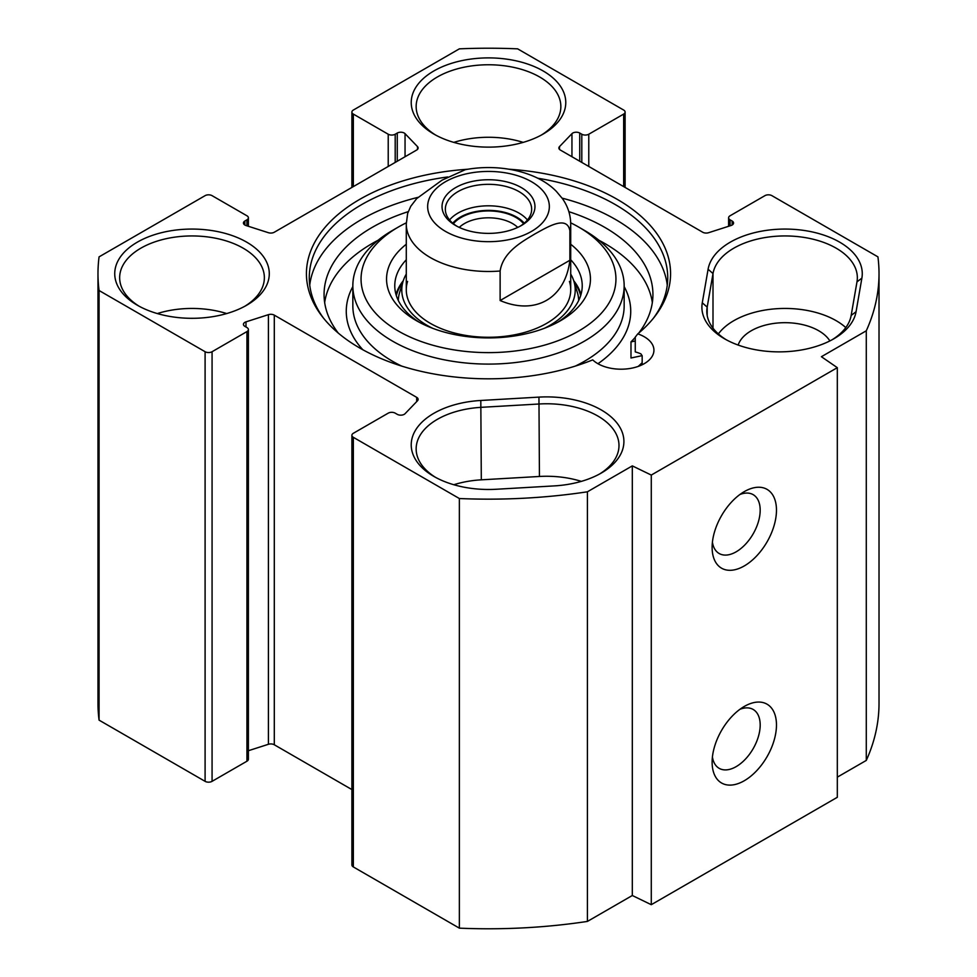 <?xml version="1.0" encoding="UTF-8"?>
<svg xmlns="http://www.w3.org/2000/svg" width="977" height="977" viewBox="0 0 977 977"><rect width="100%" height="100%" fill="white"/><g stroke="black" fill="none" stroke-linecap="round" stroke-linejoin="round"><path stroke-width="1.47" d="M837.313 777.155L866.281 760.424A390.519 225.467 0 0 0 879.019 703.318L879.019 273.682A390.519 225.467 180 0 1 866.281 330.8L821.401 356.715L837.313 367.67L651.28 475.066L632.314 465.882L587.421 491.797A390.519 225.467 180 0 1 459.361 498.526L353.332 437.317A4.934 2.846 180 0 1 351.891 435.302A4.934 2.846 180 0 1 353.332 433.287L388.223 413.149A4.934 2.846 180 0 1 395.197 413.149L397.26 414.333A4.934 2.846 0 0 0 405.052 413.711L417.509 400.753A4.934 2.846 0 0 0 418.132 399.373A4.934 2.846 0 0 0 416.69 397.358L274.293 315.144A4.934 2.846 0 0 0 268.406 314.667L245.984 321.86A4.934 2.846 0 0 0 243.444 324.352A4.934 2.846 0 0 0 244.885 326.367L246.949 327.564A4.934 2.846 180 0 1 248.39 329.567A4.934 2.846 180 0 1 246.949 331.582L212.07 351.72A4.934 2.846 180 0 1 205.097 351.72L99.068 290.511A390.519 225.467 180 0 1 97.981 273.682A390.519 225.467 180 0 1 99.068 256.866L205.097 195.656A4.934 2.846 180 0 1 212.07 195.656L246.949 215.795A4.934 2.846 180 0 1 248.39 217.798A4.934 2.846 180 0 1 246.949 219.813L244.885 221.01A4.934 2.846 0 0 0 243.444 223.025A4.934 2.846 0 0 0 245.984 225.516L268.406 232.709A4.934 2.846 0 0 0 274.293 232.233L416.69 150.018A4.934 2.846 0 0 0 418.132 148.003A4.934 2.846 0 0 0 417.509 146.611L405.052 133.666A4.934 2.846 0 0 0 397.26 133.043L395.197 134.228A4.934 2.846 180 0 1 388.223 134.228L353.332 114.089A4.934 2.846 180 0 1 351.891 112.074A4.934 2.846 180 0 1 353.332 110.059L459.361 48.85A390.519 225.467 180 0 1 517.639 48.85L623.668 110.059A4.934 2.846 180 0 1 625.109 112.074A4.934 2.846 180 0 1 623.668 114.089L588.777 134.228A4.934 2.846 180 0 1 581.803 134.228L579.74 133.043A4.934 2.846 0 0 0 571.948 133.666L559.491 146.611A4.934 2.846 0 0 0 558.868 148.003A4.934 2.846 0 0 0 560.309 150.018L702.707 232.233A4.934 2.846 0 0 0 708.594 232.709L731.016 225.516A4.934 2.846 0 0 0 733.556 223.025A4.934 2.846 0 0 0 732.115 221.01L730.051 219.813A4.934 2.846 180 0 1 728.61 217.798A4.934 2.846 180 0 1 730.051 215.795L764.93 195.656A4.934 2.846 180 0 1 771.903 195.656L877.932 256.866A390.519 225.467 180 0 1 879.019 273.682M351.891 435.302L351.891 864.926A4.934 2.846 0 0 0 353.332 866.941L459.361 928.15A390.519 225.467 0 0 0 587.421 921.421L632.314 895.506L651.28 904.69L837.313 797.293L837.313 367.67M248.39 750.715L268.406 744.291A4.934 2.846 180 0 1 274.293 744.767L351.891 789.575M97.981 273.682L97.981 703.318A390.519 225.467 0 0 0 99.068 720.134L205.097 781.344A4.934 2.846 0 0 0 212.07 781.344L246.949 761.205A4.934 2.846 0 0 0 248.39 759.202L248.39 329.567M554.325 485.899A77.281 44.624 0 0 0 601.282 473.051A77.281 44.624 0 0 0 616.475 422.406A77.281 44.624 0 0 0 538.95 397.114L480.806 400.472A77.281 44.624 0 0 0 415.713 429.868A77.281 44.624 0 0 0 433.849 476.41A77.281 44.624 0 0 0 496.194 489.257L554.325 485.899M435.657 477.423A72.347 41.767 180 0 1 416.153 448.895A72.347 41.767 180 0 1 481.307 407.324L539.438 403.977A72.347 41.767 180 0 1 618.991 445.536A72.347 41.767 180 0 1 599.475 474.065M581.327 481.38A72.347 41.767 0 0 0 539.438 476.471L481.307 479.829A72.347 41.767 0 0 0 453.804 484.739M861.885 278.127A77.281 44.624 0 0 0 792.677 229.29A77.281 44.624 0 0 0 708.093 269.249L702.28 302.809A77.281 44.624 0 0 0 724.531 338.799A77.281 44.624 0 0 0 833.821 338.799A77.281 44.624 0 0 0 856.072 311.687L861.885 278.127L856.976 281.877L851.162 315.437A72.347 41.767 180 0 1 832.025 339.813M467.653 169.253A182.076 105.125 0 0 0 322.288 316.597A182.076 105.125 0 0 0 592.746 359.878A32.888 18.99 180 0 0 629.725 368.524A32.888 18.99 180 0 0 653.931 350.218A32.888 18.99 180 0 0 637.786 333.865A182.076 105.125 0 0 0 654.712 316.597A182.076 105.125 0 0 0 509.347 169.253M433.849 134.057A77.281 44.624 0 0 0 543.151 134.057A77.281 44.624 0 0 0 543.151 70.967A77.281 44.624 0 0 0 433.849 70.967A77.281 44.624 0 0 0 433.849 134.057L433.849 134.057M137.366 305.239A77.281 44.624 0 0 0 246.656 305.239A77.281 44.624 0 0 0 246.656 242.137A77.281 44.624 0 0 0 137.366 242.137A77.281 44.624 0 0 0 137.366 305.239L137.366 305.239M726.326 339.813A72.347 41.767 180 0 1 706.823 311.284A72.347 41.767 180 0 1 707.189 307.12L713.002 273.56A72.347 41.767 180 0 1 788.598 235.994A72.347 41.767 180 0 1 857.342 277.712A72.347 41.767 180 0 1 856.976 281.877M845.789 327.576A72.347 41.767 0 0 0 778.779 308.598A72.347 41.767 0 0 0 718.376 333.914M829.876 340.924A47.69 27.527 0 0 0 781.27 322.764A47.69 27.527 0 0 0 738.148 345.064M739.931 709.302A33.987 19.625 -60 0 1 753.145 709.449A33.987 19.625 -60 0 1 753.145 748.7A33.987 19.625 -60 0 1 719.157 768.325A33.987 19.625 -60 0 1 712.416 756.943M712.123 762.158A45.504 26.269 120 0 0 744.291 780.733A45.504 26.269 120 0 0 776.471 725.007A45.504 26.269 120 0 0 744.291 706.444A45.504 26.269 120 0 0 712.123 762.158M651.28 904.69L651.28 475.066M712.123 547.352A45.504 26.269 120 0 0 744.291 565.927A45.504 26.269 120 0 0 776.471 510.202A45.504 26.269 120 0 0 744.291 491.626A45.504 26.269 120 0 0 712.123 547.352M739.931 494.496A33.987 19.625 -60 0 1 753.145 494.643A33.987 19.625 -60 0 1 753.145 533.882A33.987 19.625 -60 0 1 719.157 553.507A33.987 19.625 -60 0 1 712.416 542.137M637.786 333.865L635.258 337.114L635.258 351.891A32.888 18.99 180 0 1 640.888 353.869L642.17 355.799L642.17 364.763M323.619 318.282A179.231 103.477 180 0 1 309.269 277.712A179.231 103.477 180 0 1 447.698 176.959M537.594 178.193A179.231 103.477 180 0 1 667.731 277.712A179.231 103.477 180 0 1 653.381 318.282M309.733 285.101A179.231 103.477 180 0 1 417.887 197.378M562.093 198.136A179.231 103.477 180 0 1 667.267 285.101M435.657 135.07A72.347 41.767 180 0 1 416.153 106.542A72.347 41.767 180 0 1 488.5 64.763A72.347 41.767 180 0 1 560.847 106.542A72.347 41.767 180 0 1 541.343 135.07M523.196 142.386A72.347 41.767 0 0 0 453.804 142.386M139.161 306.241A72.347 41.767 180 0 1 119.658 277.712A72.347 41.767 180 0 1 192.017 235.945A72.347 41.767 180 0 1 264.364 277.712A72.347 41.767 180 0 1 244.861 306.241M226.701 313.556A72.347 41.767 0 0 0 157.321 313.556M866.281 760.424L866.281 330.8M632.314 895.506L632.314 465.882M587.421 921.421L587.421 491.797M459.361 928.15L459.361 498.526M99.068 720.134L99.068 290.511M569.884 230.731L569.884 260.261L500.126 300.537L500.126 271.008C503.057 251.724 522.805 241.282 535.005 233.882C547.218 227.189 566.965 214.83 569.884 230.731A82.215 47.47 180 0 0 570.715 224.014C570.605 214.769 567.832 206.294 562.422 198.587L556.414 191.455C538.132 172.392 500.822 163.049 465.37 169.668L441.995 180.183L416.703 198.587L410.731 206.342L407.665 213.377M569.884 260.261C565.28 298.388 535.457 315.608 500.126 300.537M456.857 226.188A43.159 24.926 180 0 1 445.341 209.249A43.159 24.926 180 0 1 488.5 184.323A43.159 24.926 180 0 1 531.659 209.249A43.159 24.926 180 0 1 520.143 226.188M521.352 225.528L521.352 225.528A46.456 26.819 0 0 0 521.352 187.596A46.456 26.819 0 0 0 455.648 187.596A46.456 26.819 0 0 0 455.648 225.528A46.456 26.819 0 0 0 521.352 225.528M523.623 223.733A38.921 22.471 0 0 0 460.973 217.517A38.921 22.471 0 0 0 453.377 223.733M459.288 227.409A33.987 19.625 180 0 1 464.466 223.562A33.987 19.625 180 0 1 517.712 227.409M635.258 340.985L630.983 341.889A164.429 94.928 0 0 0 635.258 337.321M638.75 333.059A164.429 94.928 0 0 0 652.929 294.492A164.429 94.928 0 0 0 568.858 211.679M408.191 211.655A164.429 94.928 0 0 0 324.071 294.492A164.429 94.928 0 0 0 338.25 333.059M630.983 341.889L630.983 357.997L642.158 355.64M324.657 302.552A164.429 94.928 180 0 1 378.111 240.244M598.889 240.244A164.429 94.928 180 0 1 652.343 302.552M406.285 244.25A101.95 58.864 0 0 0 416.41 320.676A101.95 58.864 0 0 0 560.59 320.676L560.59 320.676A101.95 58.864 0 0 0 570.715 244.25M419.438 322.349A93.731 54.114 180 0 1 394.769 285.772A93.731 54.114 180 0 1 406.285 259.784M570.715 259.784A93.731 54.114 180 0 1 582.231 285.772A93.731 54.114 180 0 1 557.562 322.349M570.702 222.841A127.437 73.568 180 0 1 578.616 227.03A127.437 73.568 180 0 1 578.604 331.081A127.437 73.568 180 0 1 398.396 331.081A127.437 73.568 180 0 1 398.384 227.03A127.437 73.568 180 0 1 406.298 222.841M580.997 294.492A93.731 54.114 0 0 0 573.719 280.692M403.281 280.692A93.731 54.114 0 0 0 396.003 294.492M398.384 227.03L392.571 230.389A135.656 78.319 0 0 0 352.844 285.772A135.656 78.319 0 0 0 436.585 358.132A135.656 78.319 0 0 0 584.417 341.156A135.656 78.319 0 0 0 624.156 285.772A135.656 78.319 0 0 0 584.429 230.389L578.616 227.03M638.237 366.399A177.582 102.524 0 0 0 642.17 362.662M544.336 328.309A86.721 50.071 0 0 0 549.819 325.402A86.721 50.071 0 0 0 573.865 281.168A86.721 50.071 0 0 0 570.715 274.061M406.285 274.061A86.721 50.071 0 0 0 403.135 281.168A86.721 50.071 0 0 0 432.664 328.309M407.568 281.425A82.215 47.47 0 0 0 450.434 331.875A82.215 47.47 0 0 0 546.631 323.363A82.215 47.47 0 0 0 569.432 281.425M538.95 397.114L539.438 476.471M481.307 479.829L480.806 400.472M708.093 269.249L713.002 273.56L713.002 328.162M851.162 315.437L856.072 311.687M707.189 315.437L707.189 307.12L702.28 302.809M353.332 866.941L353.332 437.317M416.69 401.62L416.69 397.358M274.293 744.767L274.293 315.144M268.406 744.291L268.406 314.667M245.984 327.002L245.984 321.86M246.949 761.205L246.949 331.582M212.07 781.344L212.07 351.72M205.097 781.344L205.097 351.72M246.949 225.821L246.949 219.813M244.885 225.04L244.885 221.01M417.509 149.383L417.509 146.611M405.052 156.735L405.052 133.666M397.26 161.229L397.26 133.043M395.197 162.426L395.197 134.228M388.223 166.456L388.223 134.228M353.332 186.595L353.332 114.089M623.668 186.595L623.668 114.089M588.777 166.456L588.777 134.228M581.803 162.426L581.803 134.228M579.74 161.229L579.74 133.043M571.948 156.735L571.948 133.666M559.491 149.383L559.491 146.611M732.115 225.04L732.115 221.01M730.051 225.821L730.051 219.813M428.268 201.592A60.843 35.123 180 0 1 469.265 173.234A60.843 35.123 180 0 1 531.525 181.722A60.843 35.123 180 0 1 507.735 239.878A60.843 35.123 180 0 1 428.268 201.592M500.126 271.008A82.215 47.47 180 0 1 406.285 224.014L406.285 289.803M527.446 219.984A43.159 24.926 0 0 0 488.5 205.805A43.159 24.926 0 0 0 449.554 219.984M452.754 223.208A39.874 23.021 180 0 1 488.5 210.385A39.874 23.021 180 0 1 524.246 223.208M575.319 366.094A135.656 78.319 0 0 0 584.417 361.295A135.656 78.319 0 0 0 624.156 305.911L624.156 285.772M352.844 285.772L352.844 305.911A135.656 78.319 0 0 0 401.681 366.094M597.948 363.725A142.227 82.117 0 0 0 624.156 286.603M352.844 286.603A142.227 82.117 0 0 0 362.858 349.778M580.656 295.652A93.084 53.735 0 0 0 574.207 282.268M402.793 282.268A93.084 53.735 0 0 0 396.344 295.652M578.689 300.489A90.202 52.074 0 0 0 577.297 292.208L573.865 281.168M403.135 281.168L399.703 292.208A90.202 52.074 0 0 0 398.311 300.489M248.39 226.285L248.39 217.798M351.891 187.425L351.891 112.074M625.109 187.425L625.109 112.074M728.61 226.285L728.61 217.798M407.653 213.389L406.285 224.014M570.715 224.014L570.715 289.803"/></g></svg>
